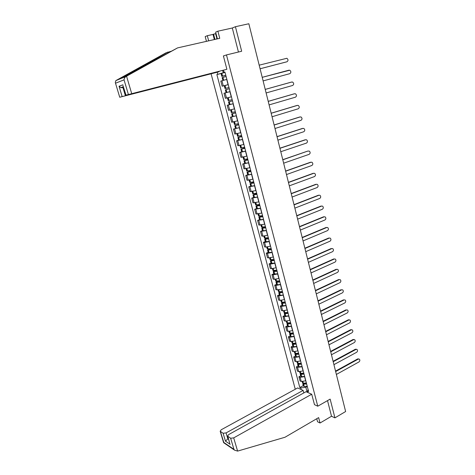 <?xml version="1.0" encoding="UTF-8"?>
<svg xmlns="http://www.w3.org/2000/svg" width="475" height="475" viewBox="0 0 475 475"><rect width="100%" height="100%" fill="white"/><g stroke="black" fill="none" stroke-linecap="round" stroke-linejoin="round"><path stroke-width="0.71" d="M211.155 74.058L295.272 389.245M316.754 418.713L317.549 421.753L320.043 423.005L331.52 416.248L334.928 417.869L345.628 411.528L248.847 23.75L235.422 26.707L232.305 28.007L238.444 52.024M334.928 417.869L330.155 399.107L317.769 406.202L226.474 54.916L241.668 51.247L235.422 26.707M223.862 80.228L220.804 81.088L222.163 86.236L228.226 84.603L222.163 86.236M230.066 91.639L224.01 93.231L225.358 98.343L229.734 97.232M228.439 92.025L224.01 93.231M233.237 103.746L227.192 105.278L228.528 110.343L234.573 108.84M229.283 104.684L227.192 105.278M236.384 115.758L230.345 117.218L231.675 122.241L237.708 120.81M236.372 115.698L230.345 117.218M239.507 127.668L233.474 129.063L234.792 134.045L240.7 132.715M239.489 127.603L233.474 129.063M242.6 139.478L236.58 140.814L237.886 145.754L243.901 144.447M238.598 140.178L236.58 140.814M245.67 151.192L239.661 152.463L240.956 157.362L246.958 156.121M241.662 151.81L239.661 152.463M248.71 162.806L242.713 164.018L243.996 168.88L249.993 167.693M244.702 163.347L242.713 164.018M251.726 174.331L245.741 175.477L247.012 180.298L252.997 179.176M247.718 174.794L245.741 175.477M254.725 185.761L248.746 186.847L250.004 191.627L255.983 190.564M250.705 186.147L248.746 186.847M257.693 197.095L251.72 198.123L252.973 202.867L258.94 201.863M253.674 197.41L251.72 198.123M260.638 208.341L254.677 209.309L255.918 214.017L261.873 213.067M256.619 208.578L254.677 209.309M263.56 219.492L257.61 220.406L258.845 225.073L264.789 224.182M259.534 219.658L257.61 220.406M266.457 230.553L260.52 231.414L261.743 236.045L262.93 236.182L267.674 235.208M262.432 230.654L260.52 231.414M269.331 241.532L264.593 242.493L263.405 242.333L264.617 246.929L265.81 247.101L270.542 246.151M265.305 241.555L263.405 242.333M272.187 252.421L267.461 253.353L266.267 253.169L267.467 257.723L268.666 257.925L273.386 256.999M268.155 252.379L266.267 253.169M275.013 263.221L270.299 264.136L269.105 263.916L270.299 268.44L271.498 268.666L276.207 267.763M270.982 263.108L269.105 263.916M277.822 273.938L273.125 274.829L271.92 274.58L273.107 279.068L274.307 279.324L279.003 278.445M273.79 273.76L271.92 274.58M280.606 284.572L275.922 285.439L274.716 285.16L275.892 289.613L277.097 289.898L281.776 289.043M276.569 284.329L274.716 285.16M283.367 295.118L278.7 295.961L277.489 295.658L278.659 300.075L279.864 300.39L284.531 299.559M279.336 294.815L277.489 295.658M286.11 305.585L281.455 306.411L280.244 306.072L281.402 310.46L282.613 310.804L287.268 309.991M282.073 305.217L280.244 306.072M288.83 315.976L284.187 316.772L282.975 316.409L284.121 320.762L285.338 321.13L289.976 320.34M284.792 315.543L282.975 316.409M291.531 326.277L286.9 327.055L285.683 326.669L286.823 330.98L288.04 331.384L292.665 330.612M287.494 325.785L285.683 326.669M294.209 336.502L289.59 337.262L288.373 336.846L289.507 341.127L290.724 341.555L295.337 340.807M290.172 335.95L288.373 336.846M296.869 346.649L292.262 347.385L291.038 346.946L292.161 351.197L293.384 351.648L297.985 350.924M292.826 346.037L291.038 346.946M299.505 356.719L294.91 357.438L293.687 356.968L294.803 361.184L296.026 361.665L300.616 360.958M295.462 356.048L293.687 356.968M302.124 366.712L297.546 367.407L296.317 366.914L297.421 371.1L298.65 371.604L303.228 370.922M298.08 365.982L296.317 366.914M304.724 376.633L300.152 377.304L298.923 376.788L300.022 380.938L301.251 381.473L305.817 380.808M300.681 375.844L298.923 376.788M222.674 70.603L223.25 72.782L225.007 72.331M223.517 70.342L224.046 72.348L224.972 72.176M308.079 389.447L307.622 391.008L308.602 391.442L224.942 72.075L224.046 72.348M307.622 391.008L308.037 392.599M301.156 389.512L300.74 387.944L305.835 387.279L307.123 392.19M223.25 72.782L216.873 74.563L299.796 387.523L300.74 387.944M217.74 74.296L217.217 72.325M314.42 404.641L317.769 406.202M223.416 55.997L226.474 54.916M307.301 386.472L305.835 387.279M221.16 73.465L216.873 74.563M303.258 385.629L299.796 387.523M286.496 61.904L286.989 61.762C288.373 60.693 288.337 59.529 286.876 58.282L259.178 65.164M225.779 75.258L221.789 76.38L225.803 75.365M221.789 76.38L221.035 73.512L225.025 72.384M222.965 80.471L222.122 77.633L226.106 76.522M222.876 80.489L226.86 79.39M225.797 75.347L222.775 76.113L225.779 75.276M260.08 68.762L286.989 61.762M260.08 68.78L286.437 61.916M170.816 51.371L165.882 52.885L115.864 80.59L115.288 82.478L119.73 97.25L219.017 71.755L119.884 97.185M167.829 52.054L120.193 78.844L177.543 47.904L219.753 38.327L217.894 31.19L215.644 32.146L217.402 38.861M214.344 39.556L213.002 34.432L207.314 35.696L208.673 40.838M207.314 35.696L205.188 36.599L206.453 41.343M226.884 69.285L125.857 95.19L226.884 69.285L223.393 55.913L224.2 55.718M216.012 33.559L213.584 34.182L214.961 39.413M217.894 31.19L232.305 28.007M213.002 34.432L213.584 34.182M128.351 94.347L124.04 79.853C124.189 78.351 124.842 77.235 126 76.505L177.543 47.904M122.105 96.443L119.053 86.254L120.852 87.638L123.643 87.756M215.608 33.731L216.808 38.315M123.114 85.987L126.023 95.125M237.607 451.102L234.573 450.163L233.955 449.368L230.642 438.229L233.688 437.885L237.607 451.102L284.988 437.255L318.642 417.614L320.043 423.005M303.792 392.938L303.121 390.397L297.653 387.944L221.237 429.75L220.174 431.229L223.096 433.253L226.076 432.915L227.846 438.847L225.465 441.15L223.096 433.253M303.121 390.397L226.076 432.915M314.492 404.67L311.707 394.244L306.031 391.697L228.653 434.595L227.59 436.109L230.642 438.229M311.707 394.244L233.688 437.885M331.52 416.248L327.524 400.615M228.327 438.579L227.846 438.847L228.546 439.31M227.834 436.383L229.674 443.092M220.4 431.478L223.957 442.908M216.505 39.063L217.081 37.638M263.108 80.91L289.839 73.661C291.205 72.61 291.181 71.458 289.768 70.217L262.218 77.342L289.002 70.163M228.986 87.501L225.002 88.564L224.253 85.72L228.237 84.645M226.29 89.543L229.312 88.748L226.29 89.543M225.328 89.805L226.076 92.637L230.054 91.598M226.777 89.413L229.306 88.73L226.777 89.413M266.119 92.957L292.671 85.464C294.019 84.425 294.007 83.291 292.636 82.056L291.371 82.11M232.162 99.637L228.184 100.641L227.442 97.832M227.608 97.791L231.42 96.805M232.453 100.742L228.511 101.876L232.489 100.878M228.511 101.876L229.247 104.684L233.225 103.698M291.84 81.997L265.234 89.413M232.483 100.854L229.484 101.614L232.459 100.765M291.288 82.127L265.228 89.395M269.099 104.904L295.48 97.173C296.81 96.152 296.81 95.024 295.48 93.795L294.268 93.812M235.315 111.673L231.337 112.617M233.439 109.161L234.579 108.864M235.57 112.658L231.663 113.846L235.636 112.902M294.654 93.729L268.221 101.395M235.624 112.86L232.637 113.584L235.582 112.7M294.102 93.848L268.215 101.353M272.056 116.755L298.264 108.787C299.577 107.778 299.588 106.667 298.3 105.444L297.136 105.432M238.444 123.607L234.472 124.503L233.771 121.849M237.298 120.929L237.714 120.822M238.67 124.474L234.787 125.721L238.759 124.824M297.445 105.373L271.189 113.27M238.747 124.771L235.76 125.459L238.688 124.539M296.893 105.48L271.172 113.21M274.989 128.505L301.025 120.312C302.32 119.314 302.343 118.21 301.091 116.998L299.986 116.957M241.543 135.44L237.571 136.278M241.739 136.194L237.892 137.495L241.858 136.652M238.61 140.22L242.577 139.401M300.212 116.921L274.128 125.05M241.84 136.574L238.854 137.233L241.763 136.278M299.66 117.01L274.105 124.967M277.899 140.161L303.768 131.741C305.045 130.756 305.075 129.663 303.863 128.458L302.812 128.398M244.619 147.179L240.653 147.974L239.994 145.475M244.785 147.82L240.967 149.168L244.928 148.378M240.967 149.168L241.68 151.887L245.646 151.109M302.961 128.381L277.044 136.735M244.904 148.289L241.929 148.907L244.809 147.921M302.403 128.452L277.02 136.634M280.784 151.721L306.488 143.082C307.747 142.108 307.782 141.022 306.607 139.828L305.615 139.751M247.665 158.822L243.699 159.547M247.802 159.345L244.019 160.752L247.98 160.01M244.72 163.424L248.686 162.717M305.686 139.745L279.935 148.319M247.95 159.903L244.975 160.491L247.837 159.469M305.128 139.804L279.906 148.2M283.646 163.186L309.183 154.328C310.424 153.366 310.472 152.291 309.332 151.109L307.83 151.062L282.803 159.814M250.693 170.371L246.727 171.042M250.8 170.786L247.042 172.235L251.002 171.546M247.742 174.889L251.703 174.236M250.966 171.428L247.998 171.98L250.836 170.923M307.83 151.062L282.767 159.677M286.484 174.557L311.855 165.484C313.084 164.534 313.144 163.471 312.033 162.296L311.107 162.195M253.692 181.818L249.731 182.442M253.769 182.127L250.046 183.629L253.994 182.988M250.735 186.253L254.695 185.654M311.072 162.207L285.647 171.214M253.959 182.851L250.996 183.374L253.81 182.281M310.508 162.236L285.612 171.059M289.299 185.844L314.515 176.558C315.721 175.613 315.786 174.562 314.711 173.399L313.803 173.28M256.666 193.183L252.712 193.747M256.72 193.378L253.021 194.934L256.969 194.34M253.709 197.535L257.664 196.982M313.732 173.304L288.473 182.525M256.928 194.186L253.965 194.673L256.767 193.557M313.168 173.322L288.426 182.347M292.095 197.036L317.146 187.542C318.339 186.61 318.416 185.565 317.365 184.413L316.481 184.276M259.617 204.446L255.663 204.963M259.641 204.541L255.977 206.144L259.92 205.598M256.654 208.721L260.609 208.216M316.374 184.312L291.27 193.741M259.873 205.432L256.916 205.883L259.694 204.731M315.81 184.318L291.223 193.551M294.862 208.133L319.758 198.443C320.94 197.517 321.017 196.484 320.002 195.338L319.135 195.195M262.544 215.626L258.596 216.089M262.473 215.644L258.905 217.265L262.847 216.766M259.576 219.812L263.524 219.367M318.992 195.237L294.049 204.873M262.794 216.582L259.843 217.004L262.598 215.822M318.428 195.231L293.995 204.66M297.611 219.153L322.353 209.255C323.517 208.341 323.606 207.314 322.614 206.18L321.765 206.025M265.448 226.712L261.505 227.127M264.7 226.884L261.808 228.297L265.745 227.846M262.479 230.826L266.422 230.422M321.593 206.079L296.804 215.911M265.697 227.644L262.74 228.042L265.478 226.824M321.023 206.055L296.75 215.68M300.342 230.078L324.924 219.99C326.076 219.076 326.171 218.061 325.203 216.938L324.372 216.772M268.333 237.708L264.385 238.076M267.092 237.981L264.694 239.24L268.624 238.83M265.353 241.745L269.295 241.389M324.17 216.832L299.541 226.866M268.571 238.616L265.62 238.984L268.339 237.743M323.606 216.796L299.476 226.617M303.044 240.92L327.477 230.636C328.617 229.728 328.712 228.724 327.774 227.608L326.96 227.436M271.189 248.621L267.247 248.942M269.568 248.953L267.556 250.099L271.48 249.737M268.209 252.581L272.145 252.273M326.729 227.507L302.248 237.732M271.421 249.506L268.476 249.844L270.875 248.698M326.159 227.46L302.183 237.47M305.728 251.673L330.012 241.199C331.134 240.303 331.241 239.305 330.327 238.201L329.525 238.017M274.027 259.445L270.091 259.718M272.098 259.813L270.394 260.87L274.312 260.549M271.041 263.328L274.972 263.067M329.264 238.094L304.944 248.514M274.253 260.306L271.314 260.615L273.297 259.605M328.7 238.034L304.873 248.229M308.394 262.348L332.524 251.685C333.634 250.794 333.747 249.803 332.856 248.71L332.072 248.52M276.836 270.186L272.905 270.412M274.663 270.572L273.208 271.558L277.127 271.278M273.849 273.992L277.78 273.778M331.787 248.603L307.61 259.207M277.056 271.023L274.123 271.302L275.785 270.406M331.218 248.532L307.539 258.911M311.036 272.935L335.017 262.093C336.116 261.202 336.229 260.223 335.368 259.142L334.602 258.94M279.627 280.838L275.702 281.022M277.246 281.236L275.999 282.162L276.759 282.364L279.912 281.924M276.634 284.572L277.412 284.84L280.565 284.406M334.287 259.029L310.258 269.818M279.84 281.657L276.913 281.907L278.308 281.105M333.717 258.946L310.181 269.509M313.66 283.438L337.493 272.418C338.58 271.534 338.699 270.56 337.856 269.491L337.108 269.283M282.399 291.407L279.336 291.828L278.475 291.549M279.834 291.804L278.772 292.683L279.532 292.903L282.678 292.487M279.401 295.07L280.179 295.361L283.326 294.951M336.769 269.378L312.888 280.351M282.607 292.208L279.68 292.428L280.856 291.703M336.199 269.283L312.805 280.024M316.261 293.865L339.952 282.667C341.02 281.788 341.145 280.82 340.326 279.757L339.595 279.549M285.148 301.898L282.091 302.296L281.224 301.993M282.435 302.284L281.521 303.121L282.287 303.365L285.428 302.967M282.144 305.49L283.011 305.799L286.063 305.407M339.233 279.65L315.495 290.801M285.35 302.67L282.797 302.985L282.429 302.866L283.415 302.207M338.663 279.543L315.412 290.457M318.844 304.208L342.392 292.837C343.449 291.965 343.579 291.003 342.778 289.952L342.059 289.738M287.874 312.307L284.822 312.681L283.955 312.354M285.03 312.681L284.252 313.476L285.018 313.738L288.153 313.369M284.869 315.827L285.736 316.16L288.782 315.792M341.673 289.845L318.084 301.168M288.07 313.061L285.522 313.352L285.154 313.227L285.974 312.627M341.103 289.726L317.995 300.812M321.403 314.474L344.814 302.931C345.859 302.058 345.99 301.108 345.212 300.069L344.506 299.85M290.575 322.632L287.535 322.988L286.663 322.638M287.624 322.988L286.959 323.754L287.725 324.039L290.854 323.689M287.571 326.082L288.438 326.438L291.484 326.088M344.102 299.962L320.649 311.457M290.771 323.362L288.23 323.641L287.856 323.505L288.539 322.952M343.526 299.832L320.56 311.083M323.95 324.662L347.213 312.948C348.246 312.081 348.383 311.137 347.623 310.104L346.934 309.884M293.259 332.88L290.142 333.213L289.352 332.844M289.768 331.479L290.225 333.213L289.643 333.955L290.498 334.258L293.532 333.925M290.255 336.258L291.127 336.638L294.162 336.306M346.507 310.003L323.202 321.664M293.449 333.587L290.914 333.848L290.54 333.705L291.098 333.201M345.937 309.86L323.101 321.278M326.468 334.774L349.6 322.893C350.621 322.032 350.758 321.088 350.016 320.073L348.323 319.817L349.345 319.847M295.925 343.045L292.808 343.36L292.309 344.078L293.164 344.399L296.198 344.084M292.915 346.364L293.704 346.756L296.816 346.453M348.899 319.966L325.731 331.799M292.368 341.673L292.808 343.36L292.018 342.968M296.103 343.74L293.58 343.977L293.2 343.823L293.657 343.36M348.323 319.817L325.63 331.396M328.973 344.803L351.963 332.761C352.973 331.906 353.121 330.968 352.391 329.959L350.692 329.697L351.732 329.733M298.567 353.139L295.462 353.43L294.666 353.02M295.385 353.424L294.957 354.118L295.729 354.457L298.84 354.166M295.551 356.387L296.43 356.802L299.452 356.517M351.268 329.858L328.237 341.852M298.745 353.81L296.222 354.029L295.842 353.869L296.198 353.442M350.692 329.697L328.136 341.436M331.461 354.76L354.314 342.558C355.312 341.703 355.46 340.777 354.754 339.773L353.05 339.506L354.101 339.548M301.192 363.149L298.175 363.428L297.297 362.995M297.956 363.405L297.582 364.088L298.359 364.444L301.459 364.171M298.175 366.332L299.054 366.771L302.07 366.504M353.626 339.678L330.731 351.832M301.364 363.803L298.846 364.01L298.466 363.838L298.739 363.446M353.05 339.506L330.624 351.399M333.925 364.646L356.648 352.284C357.633 351.435 357.782 350.508 357.093 349.517L355.383 349.238L356.458 349.285M303.792 373.089L300.782 373.344L299.903 372.893M300.515 373.314L300.188 373.979L300.966 374.353L304.059 374.104M300.776 376.206L301.661 376.663L304.665 376.414M355.959 349.422L333.201 361.736M303.958 373.718L301.447 373.908L301.067 373.73L301.281 373.368M355.383 349.238L333.088 361.291M336.371 374.448L358.957 361.938C359.937 361.089 360.092 360.175 359.415 359.189L357.705 358.904L358.791 358.957M306.375 382.951L303.377 383.188L302.486 382.713M303.056 383.147L302.777 383.8L303.555 384.186L306.642 383.954M303.353 386.003L304.243 386.484L307.242 386.252M358.281 359.1L335.653 371.569M306.535 383.562L304.113 383.747L303.65 383.551L303.81 383.212M357.705 358.904L335.54 371.106M305.68 380.879L304.588 376.705M303.086 370.993L301.987 366.789M300.479 361.03L299.369 356.796M297.849 350.995L296.727 346.72M295.195 340.878L294.072 336.573M292.529 330.683L291.389 326.349M289.833 320.411L288.693 316.041M287.126 310.056L285.968 305.657M284.388 299.624L283.225 295.189M281.633 289.109L280.464 284.638M278.855 278.51L277.673 274.004M276.058 267.829L274.865 263.287M273.238 257.064L272.038 252.48M270.394 246.21L269.183 241.591M267.526 235.268L266.309 230.612M264.64 224.242L263.405 219.551M261.725 213.127L260.484 208.394M258.786 201.917L257.539 197.149M255.829 190.623L254.57 185.814M252.842 179.229L251.572 174.384M249.832 167.746L248.556 162.86M246.804 156.168L245.51 151.24M243.74 144.495L242.44 139.525M240.659 132.727L239.347 127.716M237.547 120.858L236.223 115.805M234.412 108.888L233.077 103.793M231.254 96.817L229.906 91.681M228.059 84.651L226.706 79.468M298.65 371.604L297.546 367.407M296.026 361.665L294.91 357.438M293.384 351.648L292.262 347.385M290.724 341.555L289.59 337.262M288.04 331.384L286.9 327.055M285.338 321.13L284.187 316.772M282.613 310.804L281.455 306.411M279.864 300.39L278.7 295.961M277.097 289.898L275.922 285.439M274.307 279.324L273.125 274.829M271.498 268.666L270.299 264.136M268.666 257.925L267.461 253.353M265.81 247.101L264.593 242.493M262.93 236.182L261.701 231.539M260.027 225.18L258.792 220.501M257.1 214.094L255.859 209.374M254.155 202.914L252.896 198.152M251.18 191.639L249.915 186.847M248.182 180.28L246.905 175.441M245.159 168.821L243.877 163.946M242.113 157.273L240.819 152.356M239.044 145.629L237.737 140.671M235.944 133.885L234.626 128.891M232.821 122.045L231.491 117.01M229.674 110.105L228.333 105.028M226.498 98.07L225.144 92.946M223.297 85.927L221.932 80.762M301.251 381.473L300.152 377.304M222.579 76.143L221.825 73.269M222.496 76.166L221.736 73.293M223.577 80.287L222.822 77.419M223.666 80.263L222.912 77.395M115.864 80.59L120.193 78.844M121.481 78.327L126 76.505M124.04 79.853L115.663 83.155M119.053 86.254L122.942 84.788M126.552 76.202L131.658 93.427M123.625 87.691L123.049 87.905L125.329 95.552M151.976 61.815L148.918 62.528M223.666 442.344L233.955 449.368M230.215 444.363L225.465 441.15M225.791 88.35L225.043 85.506M225.708 88.374L224.96 85.53M226.783 92.459L226.035 89.621M226.866 92.441L226.118 89.597M228.98 100.462L228.237 97.636M228.897 100.48L228.148 97.66M229.959 104.536L229.217 101.721M230.042 104.512L229.306 101.698M232.138 112.468L231.408 109.695M232.055 112.486L231.325 109.719M233.112 116.506L232.376 113.715M233.195 116.488L232.459 113.697M235.273 124.379L234.561 121.665M235.184 124.397L234.472 121.689M236.235 128.381L235.505 125.614M236.318 128.363L235.594 125.59M238.379 136.188L237.684 133.534M238.296 136.206L237.595 133.552M239.335 140.155L238.61 137.412M239.418 140.137L238.699 137.394M241.46 147.897L240.777 145.303M241.377 147.915L240.694 145.32M242.41 151.834L241.692 149.108M242.493 151.822L241.775 149.097M244.518 159.517L243.847 156.976M244.435 159.529L243.764 156.993M245.456 163.418L244.744 160.716M245.539 163.406L244.833 160.704M247.552 171.036L246.899 168.554M247.463 171.047L246.81 168.572M248.478 174.907L247.772 172.229M248.562 174.895L247.861 172.211M250.557 182.465L249.915 180.037M250.473 182.477L249.832 180.055M251.477 186.301L250.782 183.641M251.566 186.289L250.865 183.629M253.537 193.8L252.914 191.425M253.454 193.812L252.831 191.443M254.452 197.606L253.757 194.97M254.541 197.594L253.846 194.958M256.5 205.046L255.888 202.724M256.411 205.052L255.805 202.736M257.402 208.816L256.714 206.203M257.486 208.804L256.803 206.192M259.433 216.196L258.833 213.928M259.35 216.202L258.75 213.946M260.33 219.937L259.647 217.342M260.413 219.931L259.73 217.336M260.324 217.033L260.247 216.731M262.342 227.258L261.761 225.043M262.259 227.27L261.678 225.061M263.233 230.969L262.556 228.398M263.316 230.963L262.639 228.392M263.227 228.077L263.144 227.751M265.234 238.236L264.664 236.069M265.145 238.242L264.581 236.087M266.113 241.917L265.442 239.364M266.196 241.912L265.525 239.358M266.107 239.032L266.018 238.682M268.096 249.126L267.538 247.012M268.013 249.132L267.461 247.024M268.975 252.771L268.304 250.242M269.058 252.771L268.387 250.236M268.969 249.903L268.868 249.529M270.94 259.926L270.394 257.86M270.857 259.932L270.317 257.872M271.807 263.548L271.148 261.03M271.89 263.542L271.231 261.03M271.801 260.686L271.7 260.288M273.76 270.643L273.232 268.624M273.677 270.649L273.149 268.636M274.621 274.235L273.962 271.742M274.704 274.229L274.045 271.736M274.615 271.385L274.502 270.964M276.557 281.277L276.04 279.306M276.474 281.277L275.957 279.318M277.412 284.84L276.759 282.364M277.495 284.834L276.842 282.364M277.406 282.002L277.287 281.556M279.336 291.828L278.831 289.904M279.247 291.828L278.748 289.916M280.179 295.361L279.532 292.903M280.262 295.355L279.615 292.903M280.173 292.535L280.054 292.066M282.091 302.296L281.598 300.42M282.002 302.296L281.515 300.432M282.928 305.799L282.287 303.365M283.011 305.799L282.37 303.365M282.922 302.985L282.791 302.498M284.822 312.681L284.341 310.852M284.739 312.681L284.258 310.864M285.653 316.154L285.018 313.738M285.736 316.16L285.101 313.743M285.647 313.352L285.517 312.847M287.535 322.988L287.066 321.207M287.446 322.982L286.983 321.213M288.355 326.432L287.725 324.039M288.438 326.438L287.808 324.039M288.355 323.641L288.212 323.113M290.142 333.213L289.685 331.485M291.038 336.633L290.415 334.252M291.127 336.638L290.498 334.258M291.038 333.854L290.89 333.302M292.897 343.36L292.452 341.668M293.704 346.756L293.081 344.393M293.788 346.756L293.164 344.399M293.698 343.983L293.55 343.413M295.545 353.43L295.112 351.785M295.462 353.43L295.028 351.791M296.347 356.796L295.729 354.457M296.43 356.802L295.812 354.463M296.341 354.035L296.186 353.447M298.175 363.428L297.754 361.819M298.092 363.423L297.671 361.825M298.971 366.765L298.359 364.444M299.054 366.771L298.442 364.444M298.965 364.016L298.817 363.446M300.782 373.344L300.372 371.782M300.699 373.338L300.295 371.788M301.572 376.657L300.966 374.353M301.661 376.663L301.049 374.359M301.572 373.92L301.423 373.368M303.377 383.188L302.973 381.668M303.293 383.183L302.896 381.674M304.16 386.478L303.555 384.186M304.243 386.484L303.638 384.192M304.154 383.747L304.012 383.218M125.857 95.19L123.013 85.648M120.852 87.638L123.334 86.717M119.73 97.25L115.288 82.478M227.59 436.109L229.793 443.484M234.573 450.163L223.612 442.67L220.174 431.229M232.394 116.636L231.663 113.846M231.337 112.623L230.618 109.891M235.517 128.482L234.787 125.721M238.61 140.232L237.892 137.495M237.571 136.289L236.894 133.713M244.726 163.447L244.019 160.752M243.705 159.57L243.063 157.136M247.748 174.913L247.042 172.235M246.733 171.065L246.115 168.708M250.747 186.283L250.046 183.629M249.737 182.465L249.138 180.179M253.715 197.564L253.021 194.934M252.718 193.776L252.136 191.562M256.66 208.757L255.977 206.144M255.675 204.998L255.105 202.849M259.587 219.854L258.905 217.265M258.608 216.131L258.056 214.047M262.485 230.868L261.808 228.297M261.511 227.169L260.983 225.156M265.365 241.787L264.694 239.24M264.397 238.123L263.886 236.176M268.221 252.629L267.556 250.099M267.265 248.989L266.766 247.107M271.053 263.376L270.394 260.87M270.103 259.772L269.622 257.949M273.861 274.045L273.208 271.558M272.917 270.465L272.454 268.707M276.652 284.632L275.999 282.162M275.714 281.075L275.268 279.383M279.419 295.129L278.772 292.683M278.487 291.608L278.059 289.976M282.162 305.55L281.521 303.121M281.242 302.053L280.826 300.479M284.887 315.893L284.252 313.476M283.973 312.419L283.575 310.905M287.589 326.147L286.959 323.754M286.68 322.703L286.3 321.248M290.272 336.33L289.643 333.955M289.37 332.916L289.002 331.514M292.933 346.435L292.309 344.078M292.036 343.045L291.686 341.703M295.575 356.458L294.957 354.118M294.684 353.091L294.346 351.809M298.193 366.409L297.582 364.088M297.314 363.072L296.988 361.843M300.794 376.283L300.188 373.979M299.921 372.97L299.612 371.794M303.377 386.086L302.777 383.8M302.51 382.797L302.213 381.674"/></g></svg>

